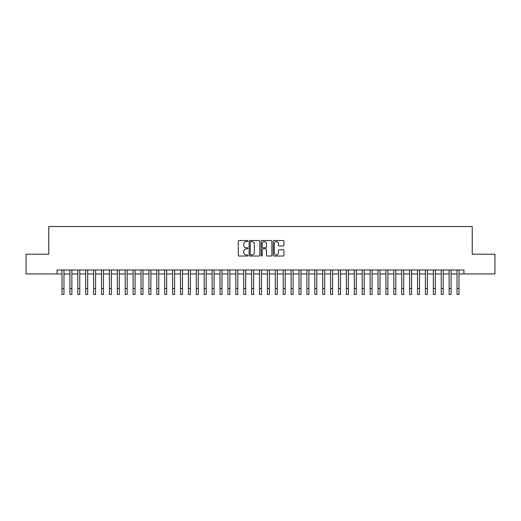 <?xml version="1.0" encoding="UTF-8"?>
<svg xmlns="http://www.w3.org/2000/svg" width="521" height="521" viewBox="0 0 521 521"><rect width="100%" height="100%" fill="white"/><g stroke="black" fill="none" stroke-linecap="round" stroke-linejoin="round"><path stroke-width="0.78" d="M247.859 241.06A0.541 0.541 0 0 0 247.319 240.52L239.074 240.52A0.775 0.775 0 0 0 238.299 241.295L238.299 255.251A0.775 0.775 0 0 0 239.074 256.026L247.319 256.026A0.541 0.541 0 0 0 247.859 255.485A0.541 0.541 0 0 0 247.319 254.945L246.251 254.945A2.481 2.481 0 0 1 243.769 252.464L243.769 251.298A2.481 2.481 0 0 1 246.251 248.817L247.319 248.817A0.541 0.541 0 0 0 247.859 248.276A0.541 0.541 0 0 0 247.319 247.729L246.251 247.729A2.481 2.481 0 0 1 243.769 245.248L243.769 244.089A2.481 2.481 0 0 1 246.251 241.607L247.319 241.607A0.541 0.541 0 0 0 247.859 241.06M283.163 245.984A0.775 0.775 0 0 0 283.938 245.209L283.938 241.295A0.775 0.775 0 0 0 283.163 240.52L274.013 240.52A0.775 0.775 0 0 0 273.238 241.295L273.238 255.251A0.775 0.775 0 0 0 274.013 256.026L283.163 256.026A0.775 0.775 0 0 0 283.938 255.251L283.938 250.523A0.775 0.775 0 0 0 283.163 249.748L279.249 249.748A0.775 0.775 0 0 0 278.475 250.523L278.475 252.867A2.077 2.077 0 0 1 276.397 254.945A2.077 2.077 0 0 1 274.326 252.867L274.326 243.678A2.077 2.077 0 0 1 276.397 241.607A2.077 2.077 0 0 1 278.475 243.678L278.475 245.209A0.775 0.775 0 0 0 279.249 245.984L283.163 245.984M57.063 273.948L26.05 273.948L26.05 254.202L48.766 254.202L48.766 226.55L472.234 226.55L472.234 254.202L494.95 254.202L494.95 273.948L463.937 273.948L463.937 270.002L57.063 270.002L57.063 273.948L61.999 273.948M259.823 241.295A0.775 0.775 0 0 0 259.048 240.52L249.898 240.52A0.775 0.775 0 0 0 249.123 241.295L249.123 255.251A0.775 0.775 0 0 0 249.898 256.026L259.048 256.026A0.775 0.775 0 0 0 259.823 255.251L259.823 241.295M261.952 240.52L271.102 240.52A0.775 0.775 0 0 1 271.877 241.295L271.877 255.251A0.775 0.775 0 0 1 271.102 256.026L267.188 256.026A0.775 0.775 0 0 1 266.413 255.251L266.413 249.592A0.775 0.775 0 0 0 265.638 248.817L263.04 248.817A0.775 0.775 0 0 0 262.265 249.592L262.265 255.485A0.541 0.541 0 0 1 261.724 256.026A0.541 0.541 0 0 1 261.177 255.485L261.177 241.295A0.775 0.775 0 0 1 261.952 240.52M63.972 273.948L69.899 273.948M71.872 273.948L77.798 273.948M79.772 273.948L85.698 273.948M87.678 273.948L93.598 273.948M95.577 273.948L101.504 273.948M103.477 273.948L109.403 273.948M111.377 273.948L117.303 273.948M119.276 273.948L125.203 273.948M127.176 273.948L133.102 273.948M135.076 273.948L141.002 273.948M142.982 273.948L148.902 273.948M150.882 273.948L156.808 273.948M158.781 273.948L164.708 273.948M166.681 273.948L172.607 273.948M174.581 273.948L180.507 273.948M182.48 273.948L188.407 273.948M190.38 273.948L196.306 273.948M198.286 273.948L204.206 273.948M206.186 273.948L212.112 273.948M214.085 273.948L220.012 273.948M221.985 273.948L227.911 273.948M229.885 273.948L235.811 273.948M237.784 273.948L243.711 273.948M245.684 273.948L251.61 273.948M253.59 273.948L259.51 273.948M261.49 273.948L267.41 273.948M269.39 273.948L275.316 273.948M277.289 273.948L283.216 273.948M285.189 273.948L291.115 273.948M293.089 273.948L299.015 273.948M300.988 273.948L306.915 273.948M308.888 273.948L314.814 273.948M316.794 273.948L322.714 273.948M324.694 273.948L330.62 273.948M332.593 273.948L338.52 273.948M340.493 273.948L346.419 273.948M348.393 273.948L354.319 273.948M356.292 273.948L362.219 273.948M364.192 273.948L370.118 273.948M372.098 273.948L378.018 273.948M379.998 273.948L385.924 273.948M387.898 273.948L393.824 273.948M395.797 273.948L401.724 273.948M403.697 273.948L409.623 273.948M411.597 273.948L417.523 273.948M419.496 273.948L425.423 273.948M427.402 273.948L433.322 273.948M435.302 273.948L441.228 273.948M443.202 273.948L449.128 273.948M451.101 273.948L457.028 273.948M459.001 273.948L463.937 273.948M250.751 241.607A0.541 0.541 0 0 0 250.204 242.148L250.204 254.398A0.541 0.541 0 0 0 250.751 254.945L251.871 254.945A2.481 2.481 0 0 0 254.352 252.464L254.352 244.089A2.481 2.481 0 0 0 251.871 241.607L250.751 241.607M266.413 243.717A2.077 2.077 0 0 0 264.336 241.646A2.077 2.077 0 0 0 262.265 243.717L262.265 246.954A0.775 0.775 0 0 0 263.04 247.729L265.638 247.729A0.775 0.775 0 0 0 266.413 246.954L266.413 243.717M61.999 288.53L63.972 288.53L63.972 294.45L61.999 294.45L61.999 270.002M63.972 288.53L63.972 270.002M69.899 288.53L71.872 288.53L71.872 294.45L69.899 294.45L69.899 270.002M71.872 288.53L71.872 270.002M77.798 288.53L79.772 288.53L79.772 294.45L77.798 294.45L77.798 270.002M79.772 288.53L79.772 270.002M85.698 288.53L87.678 288.53L87.678 294.45L85.698 294.45L85.698 270.002M87.678 288.53L87.678 270.002M93.598 288.53L95.577 288.53L95.577 294.45L93.598 294.45L93.598 270.002M95.577 288.53L95.577 270.002M101.504 288.53L103.477 288.53L103.477 294.45L101.504 294.45L101.504 270.002M103.477 288.53L103.477 270.002M109.403 288.53L111.377 288.53L111.377 294.45L109.403 294.45L109.403 270.002M111.377 288.53L111.377 270.002M117.303 288.53L119.276 288.53L119.276 294.45L117.303 294.45L117.303 270.002M119.276 288.53L119.276 270.002M125.203 288.53L127.176 288.53L127.176 294.45L125.203 294.45L125.203 270.002M127.176 288.53L127.176 270.002M133.102 288.53L135.076 288.53L135.076 294.45L133.102 294.45L133.102 270.002M135.076 288.53L135.076 270.002M141.002 288.53L142.982 288.53L142.982 294.45L141.002 294.45L141.002 270.002M142.982 288.53L142.982 270.002M148.902 288.53L150.882 288.53L150.882 294.45L148.902 294.45L148.902 270.002M150.882 288.53L150.882 270.002M156.808 288.53L158.781 288.53L158.781 294.45L156.808 294.45L156.808 270.002M158.781 288.53L158.781 270.002M164.708 288.53L166.681 288.53L166.681 294.45L164.708 294.45L164.708 270.002M166.681 288.53L166.681 270.002M172.607 288.53L174.581 288.53L174.581 294.45L172.607 294.45L172.607 270.002M174.581 288.53L174.581 270.002M180.507 288.53L182.48 288.53L182.48 294.45L180.507 294.45L180.507 270.002M182.48 288.53L182.48 270.002M188.407 288.53L190.38 288.53L190.38 294.45L188.407 294.45L188.407 270.002M190.38 288.53L190.38 270.002M196.306 288.53L198.286 288.53L198.286 294.45L196.306 294.45L196.306 270.002M198.286 288.53L198.286 270.002M204.206 288.53L206.186 288.53L206.186 294.45L204.206 294.45L204.206 270.002M206.186 288.53L206.186 270.002M212.112 288.53L214.085 288.53L214.085 294.45L212.112 294.45L212.112 270.002M214.085 288.53L214.085 270.002M220.012 288.53L221.985 288.53L221.985 294.45L220.012 294.45L220.012 270.002M221.985 288.53L221.985 270.002M227.911 288.53L229.885 288.53L229.885 294.45L227.911 294.45L227.911 270.002M229.885 288.53L229.885 270.002M235.811 288.53L237.784 288.53L237.784 294.45L235.811 294.45L235.811 270.002M237.784 288.53L237.784 270.002M243.711 288.53L245.684 288.53L245.684 294.45L243.711 294.45L243.711 270.002M245.684 288.53L245.684 270.002M251.61 288.53L253.59 288.53L253.59 294.45L251.61 294.45L251.61 270.002M253.59 288.53L253.59 270.002M259.51 288.53L261.49 288.53L261.49 294.45L259.51 294.45L259.51 270.002M261.49 288.53L261.49 270.002M267.41 288.53L269.39 288.53L269.39 294.45L267.41 294.45L267.41 270.002M269.39 288.53L269.39 270.002M275.316 288.53L277.289 288.53L277.289 294.45L275.316 294.45L275.316 270.002M277.289 288.53L277.289 270.002M283.216 288.53L285.189 288.53L285.189 294.45L283.216 294.45L283.216 270.002M285.189 288.53L285.189 270.002M291.115 288.53L293.089 288.53L293.089 294.45L291.115 294.45L291.115 270.002M293.089 288.53L293.089 270.002M299.015 288.53L300.988 288.53L300.988 294.45L299.015 294.45L299.015 270.002M300.988 288.53L300.988 270.002M306.915 288.53L308.888 288.53L308.888 294.45L306.915 294.45L306.915 270.002M308.888 288.53L308.888 270.002M314.814 288.53L316.794 288.53L316.794 294.45L314.814 294.45L314.814 270.002M316.794 288.53L316.794 270.002M322.714 288.53L324.694 288.53L324.694 294.45L322.714 294.45L322.714 270.002M324.694 288.53L324.694 270.002M330.62 288.53L332.593 288.53L332.593 294.45L330.62 294.45L330.62 270.002M332.593 288.53L332.593 270.002M338.52 288.53L340.493 288.53L340.493 294.45L338.52 294.45L338.52 270.002M340.493 288.53L340.493 270.002M346.419 288.53L348.393 288.53L348.393 294.45L346.419 294.45L346.419 270.002M348.393 288.53L348.393 270.002M354.319 288.53L356.292 288.53L356.292 294.45L354.319 294.45L354.319 270.002M356.292 288.53L356.292 270.002M362.219 288.53L364.192 288.53L364.192 294.45L362.219 294.45L362.219 270.002M364.192 288.53L364.192 270.002M370.118 288.53L372.098 288.53L372.098 294.45L370.118 294.45L370.118 270.002M372.098 288.53L372.098 270.002M378.018 288.53L379.998 288.53L379.998 294.45L378.018 294.45L378.018 270.002M379.998 288.53L379.998 270.002M385.924 288.53L387.898 288.53L387.898 294.45L385.924 294.45L385.924 270.002M387.898 288.53L387.898 270.002M393.824 288.53L395.797 288.53L395.797 294.45L393.824 294.45L393.824 270.002M395.797 288.53L395.797 270.002M401.724 288.53L403.697 288.53L403.697 294.45L401.724 294.45L401.724 270.002M403.697 288.53L403.697 270.002M409.623 288.53L411.597 288.53L411.597 294.45L409.623 294.45L409.623 270.002M411.597 288.53L411.597 270.002M417.523 288.53L419.496 288.53L419.496 294.45L417.523 294.45L417.523 270.002M419.496 288.53L419.496 270.002M425.423 288.53L427.402 288.53L427.402 294.45L425.423 294.45L425.423 270.002M427.402 288.53L427.402 270.002M433.322 288.53L435.302 288.53L435.302 294.45L433.322 294.45L433.322 270.002M435.302 288.53L435.302 270.002M441.228 288.53L443.202 288.53L443.202 294.45L441.228 294.45L441.228 270.002M443.202 288.53L443.202 270.002M449.128 288.53L451.101 288.53L451.101 294.45L449.128 294.45L449.128 270.002M451.101 288.53L451.101 270.002M457.028 288.53L459.001 288.53L459.001 294.45L457.028 294.45L457.028 270.002M459.001 288.53L459.001 270.002"/></g></svg>
